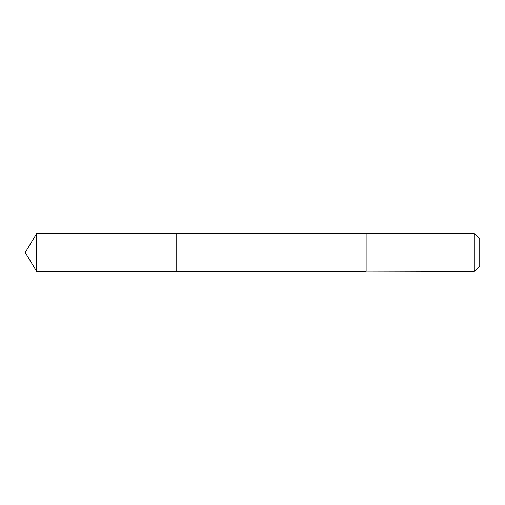 <?xml version="1.0" encoding="UTF-8"?>
<svg xmlns="http://www.w3.org/2000/svg" width="505" height="505" viewBox="0 0 505 505"><rect width="100%" height="100%" fill="white"/><g stroke="black" fill="none" stroke-linecap="round" stroke-linejoin="round"><path stroke-width="0.76" d="M176.75 271.438L176.75 233.562L36.631 233.562L36.631 271.438L176.75 271.438L176.75 233.562L366.125 233.562L366.125 271.438L36.631 271.438L25.25 252.5L36.631 271.438M366.125 271.166L474.283 271.438L474.283 233.562L366.125 233.562L366.125 271.166M474.283 233.562L479.75 239.029L479.75 265.971L474.283 271.438M25.25 252.5L36.631 233.562"/></g></svg>
